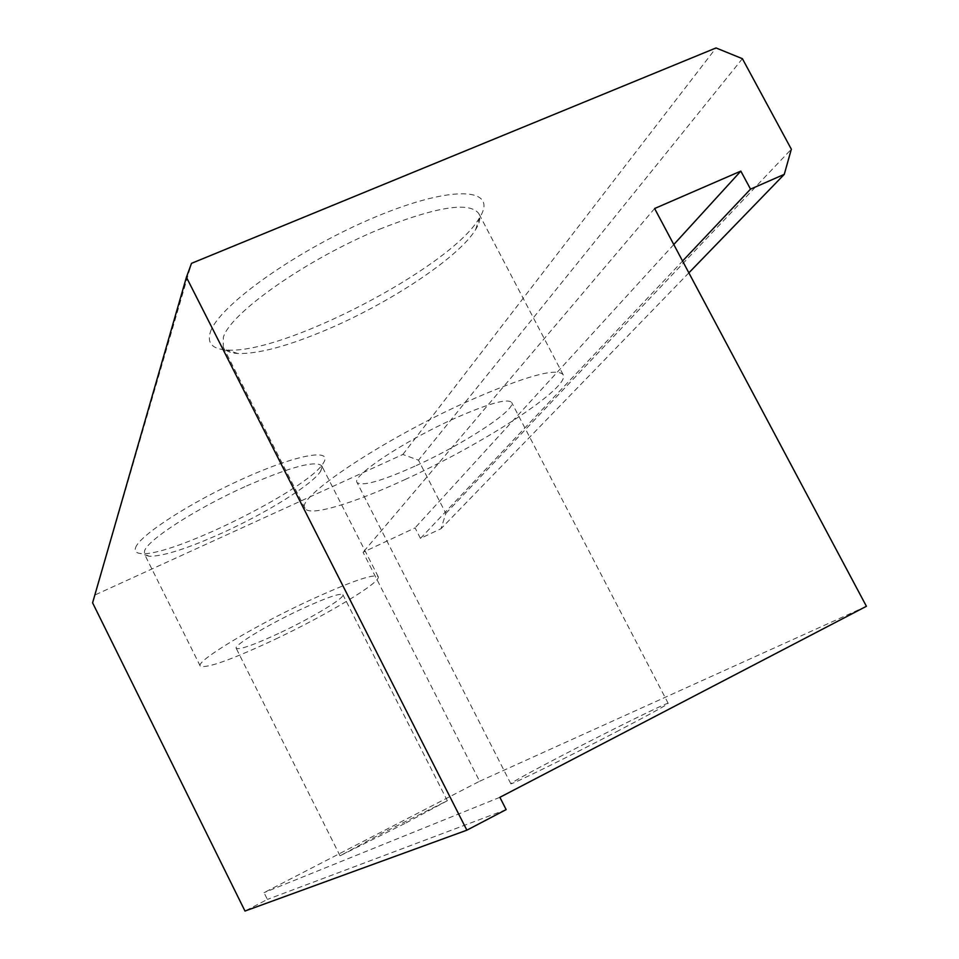 <?xml version="1.0" encoding="UTF-8"?>
<svg xmlns="http://www.w3.org/2000/svg" width="959" height="959" viewBox="0 0 959 959"><rect width="100%" height="100%" fill="white"/><g stroke="black" fill="none" stroke-linecap="round" stroke-linejoin="round"><path stroke-width="0.72" stroke-dasharray="4.79 3.6" d="M416.218 465.583C463.964 443.957 516.661 409.589 511.65 402.456C507.467 398.165 488.359 403.535 454.35 418.556C404.087 441.068 351.09 476.371 357.048 482.509C362.226 486.645 381.958 481.01 416.218 465.583M616.301 731.849C649.711 714.395 666.996 704.901 668.171 703.343C668.615 701.676 611.638 729.739 564.551 754.254C530.795 771.839 512.873 781.669 510.811 783.731C509.085 785.972 566.781 757.67 616.301 731.849M281.071 632.305C312.838 617.296 345.288 597.673 342.89 594.7C339.966 592.842 325.305 598.032 298.92 610.284C266.111 625.712 233.421 645.647 236.202 648.308C239.702 649.998 254.662 644.664 281.071 632.305M406.137 822.834L447.338 800.729L382.138 833.227L340.025 855.788L406.137 822.834M246.571 485.949C290.805 466.757 315.895 460.092 321.816 465.942L320.618 471.241C312.622 484.307 266.758 512.825 222.2 532.976C187.293 548.656 162.958 556.424 149.196 556.28L144.449 554.074L144.521 551.017C147.326 540.013 196.991 508.006 246.571 485.949M135.531 547.841C138.995 535.685 190.781 502.096 243.886 478.325C297.074 454.362 333.073 448.165 323.579 462.682L323.411 462.945C309.409 488.551 169.779 557.946 140.721 553.523C136.166 553.091 134.44 551.197 135.531 547.841M379.548 229.213C436.657 206.593 469.742 201.402 478.841 213.641C480.807 217.597 479.74 222.908 475.652 229.561L475.161 230.34C457.803 258.007 389.989 302.768 327.714 329.285C288.623 345.947 258.666 354.027 237.844 353.511C230.148 353.032 225.257 350.862 223.183 346.978L223.387 337.232C230.1 313.185 307.024 258.93 379.548 229.213M210.285 332.365C217.981 306.089 297.925 249.1 375.796 216.818C453.763 184.188 498.98 187.772 479.452 217.909L478.925 218.748C449.495 268.244 281.251 355.453 226.276 349.927C212.287 348.98 206.952 343.118 210.285 332.365M275.545 639.114C327.942 614.323 381.958 581.765 378.17 576.611C373.59 573.422 349.316 582.005 305.346 602.36C250.035 628.313 195.372 661.758 200.227 666.037C206.413 668.759 231.515 659.792 275.545 639.114M404.83 479.632C483.072 444.077 570.965 387.172 563.137 374.669C556.64 367.429 525.112 376.204 468.567 401.018C383.3 439.054 294.581 498.56 305.034 508.318C309.05 516.973 352.804 503.727 404.83 479.632M92.591 602.827L191.512 263.341M95.54 594.724L402.876 454.458L418.484 460.176L445.851 513.413L441.008 528.709L420.462 538.395L415.067 527.87L363.065 552.276L479.62 781.249L264.037 892.649L267.405 899.434L244.989 911.05M506.148 809.612L267.405 899.434M499.879 797.313L264.037 892.649M479.62 781.249L866.409 606.292M654.613 208.523L363.065 552.276M673.793 244.533L415.067 527.87M688.862 272.847L441.008 528.709M420.462 538.395L682.58 261.028M445.851 513.413L791.343 149.196M742.398 58.691L418.484 460.176M402.876 454.458L716.025 47.95M668.171 703.343L511.65 402.456M447.338 800.729L342.89 594.7M320.774 470.989L323.579 462.682M475.652 229.561L479.452 217.909M378.17 576.611L321.816 465.942M563.137 374.669L478.841 213.641M510.811 783.731L357.048 482.509M340.025 855.788L236.202 648.308M149.196 556.28L140.721 553.523M237.844 353.511L226.276 349.927M200.227 666.037L144.449 554.074M305.034 508.318L223.183 346.978"/><path stroke-width="1.44" d="M92.591 602.827L186.418 277.247L466.865 830.182L244.989 911.05L92.591 602.827M466.865 830.182L506.148 809.612L499.879 797.313L866.409 606.292L654.613 208.523L740.827 171.11L750.525 189.127L784.27 174.358L791.343 149.196L742.398 58.691L716.025 47.95L191.512 263.341L186.418 277.247M740.827 171.11L673.793 244.533M784.27 174.358L688.862 272.847M682.58 261.028L750.525 189.127"/></g></svg>
